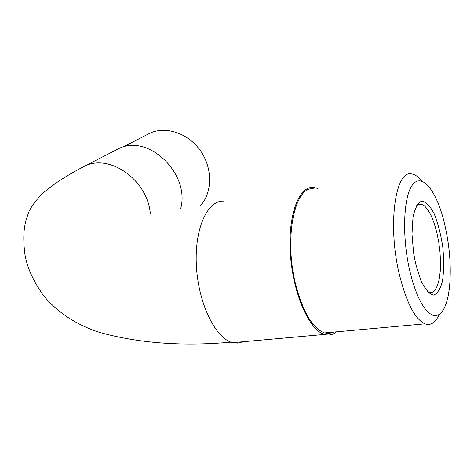 <?xml version="1.0" encoding="UTF-8"?>
<svg xmlns="http://www.w3.org/2000/svg" width="474" height="474" viewBox="0 0 474 474"><rect width="100%" height="100%" fill="white"/><g stroke="black" fill="none" stroke-linecap="round" stroke-linejoin="round"><path stroke-width="0.71" d="M224.155 201.183C207.618 199.578 194.227 228.515 196.402 266.121C198.381 303.698 215.64 338.839 232.687 342.661L238.084 343.111L243.227 341.718M235.086 342.447L240.893 341.926M317.556 188.421L313.794 187.455C299.017 185.399 287.653 215.149 290.408 254.307C292.985 293.424 309.196 330.248 324.477 334.437C328.814 335.716 332.801 334.851 336.445 331.841M416.302 205.929L418.661 204.282L421.232 204.11L424.657 205.989L428.099 210.071L431.387 216.097L434.35 223.746L436.85 232.61L438.764 242.25L440.008 252.192L440.524 261.956L440.269 271.057L439.256 279.038L437.52 285.478L435.138 290.017L432.229 292.381L428.923 292.387L427.376 291.611M415.603 263.562L420.776 280.247C425 289.004 429.248 293.951 433.532 295.101C437.484 293.767 440.494 288.927 442.568 280.572C443.901 270.678 443.972 259.485 442.781 247.001C440.873 234.577 438.053 223.604 434.314 214.094C430.232 206.19 426.102 201.829 421.907 201.023C417.991 202.665 415.023 208.027 413.008 217.104L411.983 234.097L413.583 252.855L415.603 263.562M409.749 270.701C401.822 236.639 403.386 196.651 412.451 184.955C421.427 172.832 435.114 188.877 443.083 217.981C449.488 242.41 451.598 265.837 449.405 288.251L448.22 295.835L446.573 302.406L444.482 307.81L441.993 311.904L439.149 314.558L436.003 315.684L432.632 315.216L429.112 313.136L425.528 309.451L421.961 304.231L418.506 297.571L415.265 289.632L412.315 280.596L409.749 270.701M146.087 135.167L150.495 132.898C166.747 125.906 188.67 133.615 200.603 150.951C212.63 168.217 212.524 191.988 200.775 205.455M421.919 181.109C418.583 176.962 415.271 174.598 411.989 174.023C395.446 168.785 387.234 224.729 399.357 274.458C406.396 302.619 414.916 319.085 424.911 323.855C430.694 325.863 435.458 322.753 439.202 314.523M314.019 188.96C294.745 184.493 283.428 238.546 296.06 285.994C303.419 312.881 312.893 328.523 324.483 332.92L329.187 333.441L333.625 332.096M180.772 208.317C190.021 173.691 148.676 133.816 119.205 148.374L114.619 150.726M150.288 213.365C147.621 180.523 110.454 153.783 85.243 165.817L80.26 168.406M232.687 342.661L324.477 334.437M418.05 204.555L421.232 204.11M150.495 132.898L123.044 147.023M424.911 323.855L324.483 332.92M230.998 342.145C182.608 346.506 138.852 343.271 99.73 332.446C77.037 325.134 58.563 313.166 44.295 296.546C33.31 281.515 26.793 267.069 24.743 253.205C22.716 235.151 24.411 227.336 25.762 220.943L28.748 212.032C31.148 206.788 35.52 200.822 41.854 194.133C52.336 184.759 66.798 175.321 85.243 165.817L119.205 148.374"/></g></svg>
